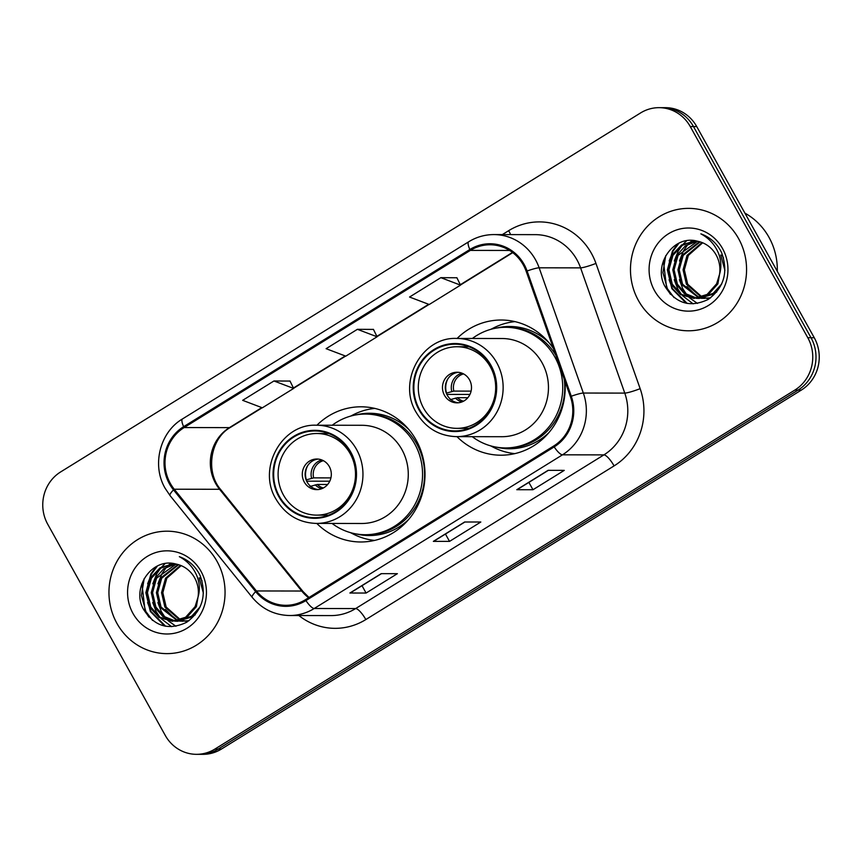 <?xml version="1.0" encoding="UTF-8"?>
<svg xmlns="http://www.w3.org/2000/svg" width="862" height="862" viewBox="0 0 862 862"><rect width="100%" height="100%" fill="white"/><g stroke="black" fill="none" stroke-linecap="round" stroke-linejoin="round"><path stroke-width="1.29" d="M456.968 436.646A67.592 64.1 -89.9 0 0 500.984 455.201A67.592 64.1 -89.9 0 0 564.89 381.036M316.785 523.417A67.592 64.1 -89.9 0 0 360.801 541.982A67.592 64.1 -89.9 0 0 416.508 508.009A67.592 64.1 -89.9 0 0 416.184 440.17A67.592 64.1 -89.9 0 0 361.016 406.799A67.592 64.1 -89.9 0 0 316.936 425.225M553.436 348.604A67.592 64.1 -89.9 0 0 501.199 320.017A67.592 64.1 -89.9 0 0 457.119 338.443M196.504 754.325L202.979 754.336A38.262 36.279 -89.9 0 0 221.405 749.067L801.326 390.087A38.262 36.279 -89.9 0 0 814.256 337.721L696.722 126.563A38.262 36.279 -89.9 0 0 665.496 107.675L662.253 107.675A38.262 36.279 -89.9 0 1 693.49 126.563A38.262 36.279 -89.9 0 0 662.253 107.675L659.021 107.664A38.262 36.279 -89.9 0 0 640.595 112.933L60.674 471.913A38.262 36.279 -89.9 0 0 47.744 524.279L165.278 735.437A38.262 36.279 -89.9 0 0 196.504 754.325A38.262 36.279 -89.9 0 0 214.929 749.056L794.85 390.077A38.262 36.279 -89.9 0 0 807.78 337.71L690.257 126.552A38.262 36.279 -89.9 0 0 659.021 107.664M199.747 754.325A38.262 36.279 -89.9 0 0 218.161 749.067L798.093 390.077A38.262 36.279 -89.9 0 0 811.013 337.721L693.49 126.563L811.013 337.721A38.262 36.279 -89.9 0 1 798.093 390.077L218.161 749.067A38.262 36.279 -89.9 0 1 199.747 754.325M116.941 623.398A61.213 58.056 -89.9 0 0 166.916 653.622A61.213 58.056 -89.9 0 0 217.353 622.86A61.213 58.056 -89.9 0 0 217.073 561.421A61.213 58.056 -89.9 0 0 167.099 531.197A61.213 58.056 -89.9 0 0 116.65 561.959A61.213 58.056 -89.9 0 0 116.941 623.398A61.213 58.056 -89.9 0 0 166.916 653.622A61.213 58.056 -89.9 0 0 217.353 622.86A61.213 58.056 -89.9 0 0 217.073 561.421A61.213 58.056 -89.9 0 0 167.099 531.197A61.213 58.056 -89.9 0 0 116.65 561.959A61.213 58.056 -89.9 0 0 116.941 623.398M638.451 300.569A61.213 58.056 -89.9 0 0 688.426 330.792A61.213 58.056 -89.9 0 0 738.874 300.03A61.213 58.056 -89.9 0 0 738.583 238.591A61.213 58.056 -89.9 0 0 688.619 208.367A61.213 58.056 -89.9 0 0 638.171 239.13A61.213 58.056 -89.9 0 0 638.451 300.569A61.213 58.056 -89.9 0 0 688.426 330.792A61.213 58.056 -89.9 0 0 738.874 300.03A61.213 58.056 -89.9 0 0 738.583 238.591A61.213 58.056 -89.9 0 0 688.619 208.367A61.213 58.056 -89.9 0 0 638.171 239.13A61.213 58.056 -89.9 0 0 638.451 300.569M170.331 483.42A40.805 38.704 90.1 0 1 184.123 427.563L470.329 250.4A40.805 38.704 90.1 0 1 489.972 244.776A40.805 38.704 90.1 0 1 526.186 271.347L570.375 396.595A40.805 38.704 90.1 0 1 553.695 446.02L305.45 599.693A40.805 38.704 90.1 0 1 285.796 605.307A40.805 38.704 90.1 0 1 256.391 590.955L174.243 489.217A40.805 38.704 90.1 0 1 170.331 483.42M169.491 483.938A41.829 39.663 -89.9 0 0 173.499 489.875L255.648 591.623A41.829 39.663 -89.9 0 0 305.935 600.577L554.18 446.904A41.829 39.663 -89.9 0 0 571.28 396.24L527.091 270.991A41.829 39.663 -89.9 0 0 469.833 249.517L183.628 426.679A41.829 39.663 -89.9 0 0 169.491 483.938M456.903 277.769L440.838 277.661L409.547 297.034L429.233 304.502L460.523 285.139L456.86 277.693M290.02 381.069L273.954 380.972L242.664 400.334L262.35 407.812L293.64 388.439L289.977 380.993M373.462 329.413L357.396 329.316L326.105 348.69L345.791 356.157L377.082 336.783L373.418 329.338M381.198 573.65L397.382 573.672L366.091 593.045L349.907 593.013L381.198 573.65M548.081 470.34L564.265 470.372L532.975 489.735L516.791 489.713L548.081 470.34M464.64 521.995L480.824 522.016L449.533 541.39L433.349 541.368L464.64 521.995M449.533 541.39L445.449 534.041M433.823 541.239L464.909 521.995L433.834 541.228A10.204 2.791 -121.8 0 1 433.823 541.239A10.204 2.791 -121.8 0 1 433.349 541.368M532.975 489.735L528.891 482.397M517.265 489.584L548.351 470.34L517.275 489.584A10.204 2.791 -121.8 0 1 517.265 489.584A10.204 2.791 -121.8 0 1 516.791 489.713M366.091 593.045L362.008 585.697M350.381 592.894L381.467 573.65L350.392 592.884A10.204 2.791 -121.8 0 1 350.381 592.894A10.204 2.791 -121.8 0 1 349.907 593.013M357.396 329.316L377.082 336.783M273.954 380.972L293.64 388.439M440.838 277.661L460.523 285.139M187.56 621.265L185.642 621.19M184.996 621.136L183.067 620.845M182.432 620.715L180.503 620.22M179.856 620.015L164.879 607.042L161.55 592.657L165.547 578.208L180.514 565.364M187.571 621.265L186.278 621.136M185.642 621.06L183.714 620.715M183.067 620.575L181.149 620.015M180.503 619.789L166.172 607.042L162.832 592.657L166.829 578.208L181.149 565.623M189.037 620.683L180.503 621.179M179.856 621.125L177.928 620.834M177.292 620.705L159.739 607.031L156.41 592.647L160.407 578.197L177.992 564.524M183.067 621.254L181.149 621.125M180.503 621.049L178.574 620.715M177.938 620.565L161.032 607.031L157.692 592.647L161.69 578.208L178.617 564.707M199.197 577.831L203.4 593.175M200.146 606.837L190.653 617.343L177.518 621.254L175.363 621.179M174.717 621.114L162.993 616.664L154.6 607.02L151.27 592.636L155.268 578.197L163.769 568.78L175.546 563.953M200.48 577.831L202.02 580.837M195.168 614.908L177.292 621.254M177.928 621.243L176.01 621.114M175.363 621.039L164.006 616.47L155.893 607.02L152.563 592.636L156.55 578.197L176.096 564.082M198.012 597.204A28.834 27.336 -89.9 0 0 194.629 577.82A28.834 27.336 -89.9 0 0 176.042 564.071C152.262 557.035 131.336 587.453 143.254 608.895C154.136 626.383 168.607 630.844 186.677 622.256C202.613 610.479 207.052 594.823 200.006 575.277L199.014 573.381C194.392 565.278 187.83 559.707 179.339 556.669C187.366 560.947 193.174 567.271 196.784 575.644C199.704 582.841 200.113 590.028 198.012 597.204L195.103 606.643L185.599 617.278L172.378 621.243L159.007 617.418L149.471 607.01L146.131 592.625L150.128 578.187L160.149 567.767L173.822 563.608M199.316 589.543L196.385 606.654L186.882 617.278L172.152 621.243M172.788 621.243L159.998 617.235L150.753 607.02L147.424 592.625L151.41 578.187L160.989 568.047L174.135 563.662M177.119 620.748L165.385 609.391M132.996 613.464A41.581 39.436 -89.9 0 0 186.968 628.269A41.581 39.436 -89.9 0 0 201.018 571.355A41.581 39.436 -89.9 0 0 147.046 556.55A41.581 39.436 -89.9 0 0 132.996 613.464M152.552 620.435L145.829 611.46L141.4 595.416L144.213 578.51M165.655 626.254L150.969 611.47L147.585 602.56M147.65 583.779L151.572 573.876L157.444 565.989M171.624 626.674L161.032 618.56M159.804 617.106L156.108 611.47L152.725 602.57M152.79 583.789L156.712 573.876L160.429 568.414M161.808 566.819L165.138 563.597M175.913 626.254L168.499 620.963M168.187 620.672L166.172 618.571M164.944 617.117L161.248 611.481L157.865 602.581M157.929 583.8L161.851 573.887L165.569 568.424M166.948 566.83L169.351 564.427M169.76 564.05L170.654 563.285M148.954 617.181L145.182 611.46L141.885 583.725M164.664 626.06L150.322 611.46L145.85 592.7L150.925 573.876L156.216 566.614M332.053 523.439A60.318 57.204 -89.9 0 0 365.262 534.72L367.287 534.72A60.318 57.204 -89.9 0 0 417.003 504.41A60.318 57.204 -89.9 0 0 416.723 443.855A60.318 57.204 -89.9 0 0 367.471 414.072L365.456 414.072A60.318 57.204 -89.9 0 0 332.204 425.246M365.262 534.72A60.318 57.204 -89.9 0 0 414.978 504.399A60.318 57.204 -89.9 0 0 414.697 443.855A60.318 57.204 -89.9 0 0 365.456 414.072M401.875 449.533A49.102 46.559 -89.9 0 0 361.792 425.289L316.473 425.225A49.102 46.559 90.1 0 1 356.556 449.458A49.102 46.559 90.1 0 1 356.782 498.742A49.102 46.559 90.1 0 1 316.322 523.417L361.641 523.493A49.102 46.559 -89.9 0 0 402.101 498.818A49.102 46.559 -89.9 0 0 401.875 449.533M279.31 496.264A43.359 41.117 -89.9 0 0 314.716 517.674A43.359 41.117 -89.9 0 0 350.446 495.887A43.359 41.117 -89.9 0 0 350.241 452.367A43.359 41.117 -89.9 0 0 314.845 430.957A43.359 41.117 -89.9 0 0 279.116 452.744A43.359 41.117 -89.9 0 0 279.31 496.264M283.426 494.982A40.805 38.704 90.1 0 1 283.232 454.015A40.805 38.704 90.1 0 1 316.86 433.511A40.805 38.704 90.1 0 1 350.177 453.66A40.805 38.704 90.1 0 1 350.371 494.626A40.805 38.704 90.1 0 1 316.742 515.131A40.805 38.704 90.1 0 1 283.426 494.982M304.286 482.073A15.3 14.514 -89.9 0 0 316.774 489.627A15.3 14.514 -89.9 0 0 329.392 481.933A15.3 14.514 -89.9 0 0 329.316 466.568A15.3 14.514 -89.9 0 0 316.828 459.015A15.3 14.514 -89.9 0 0 304.211 466.708A15.3 14.514 -89.9 0 0 304.286 482.073M318.24 459.09A15.3 14.514 -89.9 0 0 307.12 482.073A15.3 14.514 -89.9 0 0 318.197 489.551M374.593 540.42A66.32 62.883 90.1 0 1 353.301 534.095L350.435 532.63M350.608 416.12L353.485 414.654A66.32 62.883 90.1 0 1 374.798 408.405M329.758 481.212L306.656 481.179M307.637 465.717A17.854 16.928 90.1 0 0 306.366 479.854L306.15 479.994M306.366 479.854L313.639 477.871L330.911 477.893M327.646 484.487L317.313 484.466L310.04 486.459M777.298 271.315A63.766 60.469 -89.9 0 0 769.001 237.341A63.766 60.469 -89.9 0 0 744.919 213.14M709.728 298.446L707.152 298.36M706.517 298.306L704.588 298.015M703.942 297.886L702.024 297.39M701.377 297.185L686.4 284.212L683.07 269.828L687.057 255.378L702.034 242.545M709.728 298.435L707.799 298.306M707.152 298.23L705.235 297.886M704.588 297.746L702.659 297.185M702.024 296.97L687.682 284.212L684.353 269.828L688.35 255.389L702.659 242.793M710.557 297.853L702.013 298.36M701.377 298.295L699.448 298.015M698.802 297.886L681.26 284.201L677.931 269.817L681.917 255.378L699.502 241.705M704.588 298.424L702.659 298.295M702.013 298.22L700.095 297.886M699.448 297.735L682.542 284.201L679.213 269.817L683.21 255.378L700.138 241.888M720.707 255.001L724.92 270.345M721.666 284.007L712.163 294.513L699.039 298.424L696.873 298.349M696.237 298.284L684.514 293.834L676.12 284.191L672.791 269.806L676.778 255.367L685.279 245.95L697.056 241.123M721.99 255.001L723.541 258.007M716.688 292.078L698.802 298.424M699.448 298.414L697.52 298.284M696.873 298.209L685.516 293.64L677.403 284.201L674.073 269.806L678.071 255.367L697.606 241.252M719.522 274.375A28.834 27.336 -89.9 0 0 716.15 254.99A28.834 27.336 -89.9 0 0 697.563 241.241C673.782 234.205 652.846 264.623 664.764 286.065C675.646 303.564 690.117 308.014 708.187 299.426C724.123 287.649 728.573 271.993 721.526 252.447L720.535 250.551C715.913 242.448 709.351 236.878 700.86 233.85C708.876 238.117 714.695 244.442 718.294 252.814C721.225 260.012 721.634 267.209 719.522 274.375L716.624 283.824L707.109 294.448L693.899 298.414L680.527 294.588L670.981 284.191L667.651 269.806L671.649 255.357L681.659 244.937L695.332 240.778M720.826 266.714L717.906 283.824L708.402 294.448L693.662 298.414M694.309 298.414L681.519 294.405L672.263 284.191L668.934 269.806L672.931 255.357L682.51 245.217L695.645 240.832M698.629 297.918L686.906 286.561M654.517 290.634A41.581 39.436 -89.9 0 0 708.478 305.439A41.581 39.436 -89.9 0 0 722.528 248.525A41.581 39.436 -89.9 0 0 668.567 233.721A41.581 39.436 -89.9 0 0 654.517 290.634M674.062 297.605L667.35 288.63L662.921 272.586L665.723 255.68M687.176 303.424L672.479 288.641L669.095 279.73M669.171 260.949L673.082 251.047L678.965 243.159M693.134 303.855L682.542 295.741M681.325 294.287L677.618 288.641L674.235 279.741M674.31 260.96L678.222 251.057L681.939 245.595M683.329 243.989L686.648 240.767M697.423 303.424L690.009 298.133M689.697 297.843L687.682 295.741M686.464 294.287L682.758 288.651L679.375 279.751M679.45 260.97L683.361 251.057L687.079 245.595M688.469 244L690.861 241.597M691.281 241.22L692.175 240.455M670.474 294.351L666.703 288.63L663.395 260.895M686.174 303.23L671.843 288.641L667.371 269.881L672.446 251.047L677.726 243.784M555.71 355.047A60.318 57.204 -89.9 0 0 507.664 327.301L505.638 327.301A60.318 57.204 -89.9 0 0 472.387 338.464M472.236 436.668A60.318 57.204 -89.9 0 0 505.455 447.938A60.318 57.204 -89.9 0 0 555.16 417.628A60.318 57.204 -89.9 0 0 554.88 357.083A60.318 57.204 -89.9 0 0 505.638 327.301M542.058 362.751A49.102 46.559 -89.9 0 0 501.975 338.518L456.655 338.443A49.102 46.559 90.1 0 1 496.738 362.686A49.102 46.559 90.1 0 1 496.965 411.971A49.102 46.559 90.1 0 1 456.504 436.646L501.824 436.711A49.102 46.559 -89.9 0 0 542.284 412.036A49.102 46.559 -89.9 0 0 542.058 362.751M419.503 409.493A43.359 41.117 -89.9 0 0 454.899 430.903A43.359 41.117 -89.9 0 0 490.629 409.116A43.359 41.117 -89.9 0 0 490.424 365.585A43.359 41.117 -89.9 0 0 455.028 344.186A43.359 41.117 -89.9 0 0 419.298 365.973A43.359 41.117 -89.9 0 0 419.503 409.493M505.455 447.938L507.47 447.938A60.318 57.204 -89.9 0 0 564.19 379.075M423.608 408.2A40.805 38.704 90.1 0 1 423.414 367.244A40.805 38.704 90.1 0 1 457.043 346.739A40.805 38.704 90.1 0 1 490.359 366.878A40.805 38.704 90.1 0 1 490.553 407.845A40.805 38.704 90.1 0 1 456.925 428.349A40.805 38.704 90.1 0 1 423.608 408.2M444.469 395.292A15.3 14.514 -89.9 0 0 456.957 402.845A15.3 14.514 -89.9 0 0 469.574 395.162A15.3 14.514 -89.9 0 0 469.499 379.797A15.3 14.514 -89.9 0 0 457.011 372.244A15.3 14.514 -89.9 0 0 444.393 379.926A15.3 14.514 -89.9 0 0 444.469 395.292M458.422 372.319A15.3 14.514 -89.9 0 0 447.303 395.292A15.3 14.514 -89.9 0 0 458.379 402.78M514.776 453.638A66.32 62.883 90.1 0 1 493.484 447.324L490.618 445.848M490.79 329.338L493.678 327.883A66.32 62.883 90.1 0 1 514.98 321.623M469.941 394.44L446.839 394.408M447.82 378.935A17.854 16.928 90.1 0 0 446.548 393.083L446.333 393.212M446.548 393.083L453.821 391.089L471.094 391.122M467.829 397.705L457.496 397.694L450.223 399.677M221.405 749.067L214.929 749.056M696.722 126.563L690.257 126.552M814.256 337.721L807.78 337.71M801.326 390.087L794.85 390.077M184.123 427.563L229.443 427.627A40.805 38.704 -89.9 0 0 215.651 483.485A40.805 38.704 -89.9 0 0 219.562 489.282L301.711 591.03A40.805 38.704 -89.9 0 0 308.618 597.732M502.341 234.593L508.677 230.671A12.758 3.491 -121.8 0 1 510.595 234.604M508.677 230.671A63.766 60.469 90.1 0 1 591.429 253.385A63.766 60.469 90.1 0 1 595.954 263.416L640.143 388.665A63.766 60.469 90.1 0 1 614.078 465.9L365.833 619.562A63.766 60.469 90.1 0 1 298.866 615.533M527.091 270.991A12.758 1.422 -19.4 0 1 539.138 267.802L580.579 267.866A51.009 48.38 -89.9 0 0 576.958 259.828A51.009 48.38 -89.9 0 0 535.313 234.647L493.872 234.583A51.009 48.38 90.1 0 1 539.138 267.802L583.326 393.04A51.009 48.38 90.1 0 1 562.477 454.824L314.231 608.497A12.758 3.491 -121.8 0 1 305.935 600.577M469.833 249.517A12.758 3.491 -121.8 0 1 468.723 241.759L182.518 418.921C159.815 432.196 151.583 465.286 165.159 488.334L170.04 495.575A12.758 2.629 -38.9 0 1 173.499 489.875M554.18 446.904A12.758 3.491 58.2 0 0 562.477 454.824L603.906 454.888A51.009 48.38 -89.9 0 0 624.767 393.104L580.579 267.866A12.758 1.422 160.6 0 0 595.954 263.416M571.28 396.24A12.758 1.422 -19.4 0 1 583.326 393.04L624.767 393.104A12.758 1.422 160.6 0 0 640.143 388.665M170.04 495.575L252.189 597.323A12.758 2.629 -38.9 0 1 255.648 591.623M365.833 619.562A12.758 3.491 -121.8 0 0 355.661 608.561L314.231 608.497A51.009 48.38 90.1 0 1 289.664 615.522L331.094 615.587A51.009 48.38 -89.9 0 0 355.661 608.561L603.906 454.888A12.758 3.491 -121.8 0 1 614.078 465.9M182.518 418.921A12.758 3.491 58.2 0 0 183.628 426.679M470.329 250.4L509.614 250.454M512.481 252.426L460.319 284.719M428.683 304.297L376.877 336.363M345.242 355.952L293.436 388.019M261.8 407.597L229.443 427.627A22.951 6.271 -121.8 0 0 230.499 427.358C210.63 438.219 204.919 471.74 220.844 489.745A22.951 4.73 141.1 0 0 219.562 489.282L174.243 489.217M256.391 590.955L301.711 591.03A22.951 4.73 141.1 0 1 302.993 591.494L309.016 597.485M350.759 452.044A43.994 41.721 -89.9 0 0 293.662 436.377A43.994 41.721 -89.9 0 0 278.792 496.587A43.994 41.721 -89.9 0 0 335.9 512.254A43.994 41.721 -89.9 0 0 350.759 452.044M408.868 429.535A61.148 57.991 -89.9 0 0 356.512 414.805M356.329 533.966A61.148 57.991 -89.9 0 0 408.728 519.387M311.602 478.27A14.794 14.029 90.1 0 1 321.806 459.952M313.639 477.871A14.029 13.307 90.1 0 1 323.412 460.696M321.763 488.7A14.794 14.029 90.1 0 1 315.276 484.875M323.369 487.967A14.029 13.307 90.1 0 1 317.313 484.466M490.941 365.262A43.994 41.721 -89.9 0 0 433.845 349.595A43.994 41.721 -89.9 0 0 418.975 409.816A43.994 41.721 -89.9 0 0 476.083 425.483A43.994 41.721 -89.9 0 0 490.941 365.262M549.051 342.764A61.148 57.991 -89.9 0 0 496.695 328.023M496.512 447.184A61.148 57.991 -89.9 0 0 548.911 432.605M451.785 391.499A14.794 14.029 90.1 0 1 461.989 373.181M453.821 391.089A14.029 13.307 90.1 0 1 463.594 373.914M461.946 401.929A14.794 14.029 90.1 0 1 455.459 398.093M463.551 401.186A14.029 13.307 90.1 0 1 457.496 397.694M252.189 597.323C262.091 609.122 274.579 615.177 289.664 615.522M493.872 234.583C484.864 234.615 476.481 237.007 468.723 241.759M220.844 489.745L302.993 591.494M512.75 252.641L460.459 285.01M429.06 304.437L377.017 336.654M345.619 356.092L293.576 388.309M262.177 407.748L230.499 427.358M316.473 425.225C281.863 423.414 257.005 468.368 275.959 499.076C285.333 514.7 298.791 522.814 316.322 523.417M316.86 433.511L328.734 433.532M316.742 515.131L328.605 515.153M456.655 338.443C422.046 336.633 397.188 381.586 416.141 412.295C425.516 427.918 438.973 436.032 456.504 436.646M457.043 346.739L468.917 346.75M456.925 428.349L468.799 428.371"/></g></svg>
